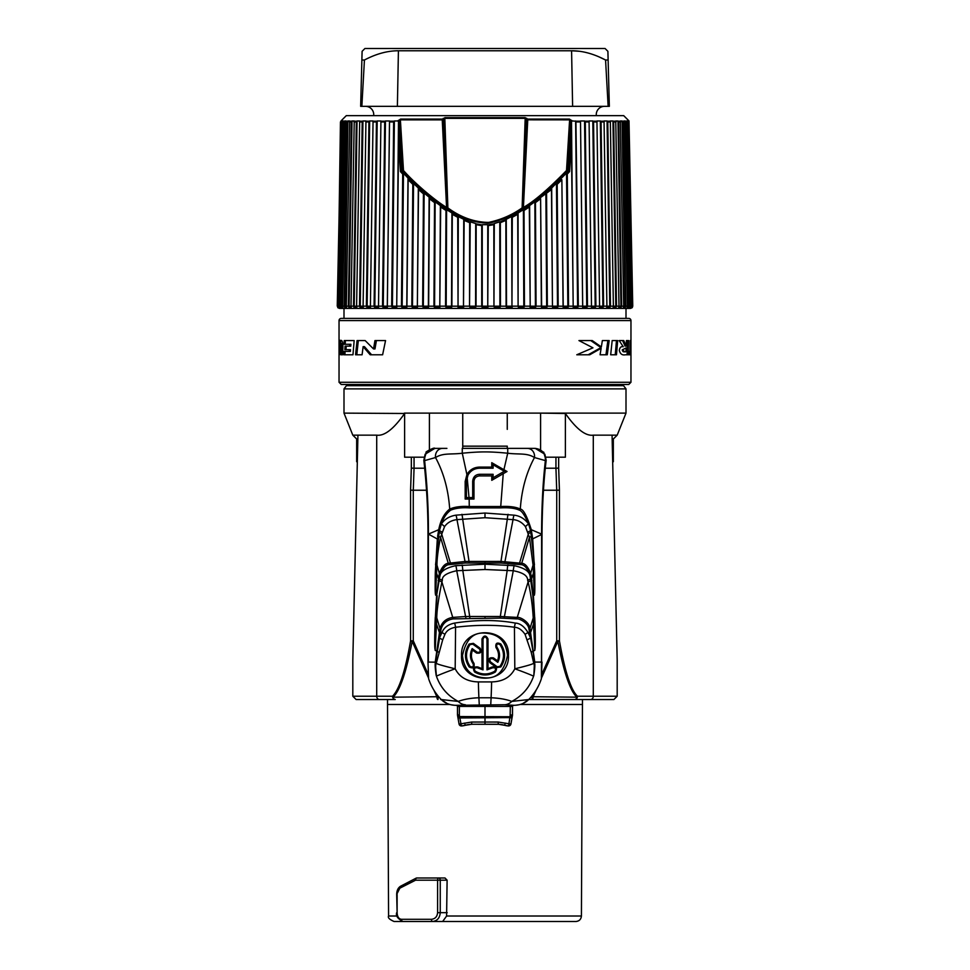 <?xml version="1.0" encoding="UTF-8"?>
<svg xmlns="http://www.w3.org/2000/svg" width="970" height="970" viewBox="0 0 970 970"><rect width="100%" height="100%" fill="white"/><g stroke="black" fill="none" stroke-linecap="round" stroke-linejoin="round"><path stroke-width="1.45" d="M535.476 202.633L540.605 198.717L541.357 306.168L536.07 306.156L535.476 202.633L534.846 201.833L535.416 306.18L530.202 306.18L529.632 205.555L551.481 189.587L552.451 306.168L547.347 306.156L546.559 193.867M535.416 307.623L536.07 306.168L535.416 307.623L530.202 307.623L529.887 306.168L524.443 306.156L524.03 210.49L529.317 207.01L530.202 307.623M394.378 120.971L397.809 120.947L398.452 121.699A0.946 0.752 91.6 0 1 398.476 121.88L396.73 306.18L398.585 141.632L400.428 171.605L402.708 174.091L401.447 306.168L396.827 306.156L396.73 307.623L392.389 307.623L394.378 120.971L393.638 121.953L391.662 306.168L387.333 306.156L387.297 307.623L383.247 307.623L385.442 120.971L384.702 121.953L382.519 306.168L378.506 306.156L378.53 307.623L374.808 307.623L377.184 120.971L376.445 121.953L374.08 306.168L370.407 306.156L370.491 307.623L367.109 307.623L369.667 120.971L368.927 121.953L366.393 306.168L363.095 306.156L363.241 307.623L360.234 307.623L362.938 120.971L362.21 121.953L359.518 306.168L356.608 306.156L356.814 307.623L354.195 307.623L357.033 120.971L356.329 121.953L353.492 306.168L351.007 306.156L351.261 307.623L349.054 307.623L352.013 120.971L351.322 121.953L348.375 306.168L346.314 306.156L346.629 307.623L344.847 307.623L347.903 120.971L347.236 121.953L344.192 306.168L342.568 306.156L342.943 307.623L341.586 307.623L341.586 306.18L344.726 120.971L344.083 121.953L340.967 306.168L339.791 306.156L340.215 307.623L339.318 307.623L339.318 306.18L342.507 120.971L338.724 306.168L338.021 306.156L341.258 120.971L340.458 121.953L337.754 307.623M339.318 307.623L338.724 306.168L339.791 306.18L343.404 120.971L342.507 120.971M341.586 307.623L340.967 306.168L342.568 306.18L346.072 120.971L344.726 120.971M344.847 307.623L344.192 306.168L346.314 306.18L349.685 120.971L347.903 120.971M349.054 307.623L348.375 306.168L351.007 306.18L354.232 120.971L352.013 120.971M354.195 307.623L353.492 306.168L356.608 306.18L359.664 120.971L357.033 120.971M360.234 307.623L359.518 306.168L363.095 306.18L365.945 120.971L362.938 120.971M367.109 307.623L366.393 306.168L370.407 306.18L373.05 120.971L369.667 120.971M374.808 307.623L374.08 306.168L378.506 306.18L380.919 120.971L377.184 120.971M387.333 306.168L389.516 121.953L389.491 120.971L385.442 120.971M417.342 307.623L418.519 189.587L423.441 193.867L422.653 306.168L417.549 306.156L417.342 307.623L412.492 307.623L411.801 306.168L412.808 184.324L408.127 179.729L406.927 306.168L406.769 307.623L402.162 307.623L401.447 306.168L402.162 306.18L403.471 173.278L401.822 171.399L403.484 170.502C415.402 184.045 435.663 200.923 446.576 207.435L447.134 208.247L447.231 207.398L443.12 119.819L442.344 119.092L400.574 119.092L397.809 120.947M439.798 307.623L440.671 207.01L445.97 210.49L445.557 306.168L440.113 306.156L439.798 307.623L434.584 307.623L433.929 306.168L434.524 202.633L429.395 198.717L428.643 306.168L428.376 307.623L423.332 307.623L422.653 306.168L423.332 306.18L424.12 193.078L418.325 187.998L418.519 189.587M463.478 307.623L464.145 220.42L469.662 222.676L469.541 306.168L463.902 306.156L463.478 307.623L458.046 307.623L457.707 217.292L452.287 214.321L451.899 306.168L451.523 307.623L446.188 307.623L445.557 306.168L446.188 306.18L446.6 209.702L451.923 212.951L452.287 214.321M487.752 307.623L488.274 225.634L493.827 224.676L493.948 306.168L488.274 306.156L487.752 307.623L485 307.648L482.248 307.623L481.726 306.168L481.726 225.634L476.173 224.676L476.052 306.168L475.591 307.623L470.098 307.623L469.541 306.168L470.22 221.827L475.7 223.549L476.173 224.676M511.954 307.623L512.293 217.292L517.713 214.321L518.101 306.168L512.548 306.156L511.954 307.623L506.522 307.623L506.097 306.168L505.855 220.42L500.338 222.676L500.459 306.168L499.902 307.623L494.409 307.623L493.948 306.168L494.3 223.549L499.78 221.827L500.338 222.676M567.838 307.623L567.838 306.18L568.553 306.168L567.292 174.091L569.572 171.605L571.415 141.632L573.173 306.168L568.553 306.156L567.838 307.623L563.23 307.623L563.073 306.168L561.872 179.729L557.192 184.324L558.199 306.168L557.495 307.623L552.658 307.623L552.451 306.168L551.675 187.998L545.88 193.078L546.668 306.18L541.624 306.18L540.605 198.717M628.754 121.759L631.979 306.168L630.682 306.18L627.493 120.971L626.596 120.971L630.209 306.168L628.414 306.18L625.274 120.971L623.928 120.971L627.432 306.168L625.153 306.18L622.097 120.971L620.315 120.971L623.686 306.168L620.945 306.18L617.987 120.971L615.768 120.971L618.993 306.168L615.804 306.18L612.967 120.971L610.336 120.971L613.392 306.168L609.766 306.18L607.062 120.971L604.055 120.971L606.905 306.168L602.891 306.18L600.333 120.971L596.95 120.971L599.593 306.168L595.192 306.18L592.815 120.971L589.081 120.971L591.494 306.168L582.703 306.18L580.509 120.971L582.667 306.168L578.338 306.156L575.925 121.189L572.191 120.947L569.426 119.092L527.656 119.092L525.097 117.612L444.903 117.612L442.247 119.856L400.392 119.856A1.103 0.655 -90 0 1 400.574 119.092M582.667 306.168L582.703 307.623L586.753 307.623L587.48 306.168L585.298 121.953L584.558 120.971L580.509 120.971M595.192 307.623L595.192 306.18L591.494 306.18L591.47 307.623L595.192 307.623L595.919 306.168L593.555 121.953L592.815 120.971M602.891 307.623L602.891 306.18L599.593 306.18L599.508 307.623L602.891 307.623L603.607 306.168L601.073 121.953L600.333 120.971M609.766 307.623L609.766 306.18L606.905 306.18L606.759 307.623L609.766 307.623L610.482 306.168L607.79 121.953L607.062 120.971M615.804 307.623L615.804 306.18L613.392 306.18L613.185 307.623L615.804 307.623L616.508 306.168L613.67 121.953L612.967 120.971M620.945 307.623L620.945 306.18L618.993 306.18L618.739 307.623L620.945 307.623L621.624 306.168L618.678 121.953L617.987 120.971M625.153 307.623L625.153 306.18L623.686 306.18L623.37 307.623L625.153 307.623L625.808 306.168L622.764 121.953L622.097 120.971M628.414 307.623L628.414 306.18L627.432 306.18L627.056 307.623L628.414 307.623L627.056 307.623L628.414 307.623L627.056 307.623L628.414 307.623L627.056 307.623L628.414 307.623L629.033 306.168L625.917 121.953L625.274 120.971M630.682 307.623L630.682 306.18L629.785 307.623L630.682 307.623L631.276 306.168L627.493 120.971M629.009 120.971L632.755 306.168L628.742 120.971M341.028 121.189L337.245 306.156M632.246 307.648L630.585 308.399L339.415 308.399L337.754 307.648M392.389 307.623L391.662 306.168L396.73 306.18M383.247 307.623L382.519 306.168L387.297 306.18L389.491 120.971M340.967 120.971L346.29 115.648L623.71 115.648L629.033 120.971M631.967 307.623L631.967 306.471M632.755 306.168L632.246 307.623M577.611 307.623L577.611 306.18L578.338 306.168L577.611 307.623L573.27 307.623L573.173 306.168L571.524 121.88A0.946 0.752 -91.6 0 1 571.548 121.699L572.191 120.947M546.668 307.623L546.668 306.18L547.347 306.168L546.668 307.623L541.624 307.623L541.357 306.168L541.624 307.623M523.812 307.623L524.443 306.168L523.812 307.623L518.477 307.623L518.101 306.168L518.077 212.951L523.4 209.702L524.03 210.49M628.184 308.399L341.816 308.399M339.039 351.431L339.039 382.277L630.961 382.277L630.961 351.431L630.961 354.777L628.778 354.777L628.887 351.431L629.979 351.431L630.209 340.567L630.852 340.567L630.961 351.431L630.961 320.585A2.207 2.207 0 0 0 628.754 318.39L341.246 318.39A2.207 2.207 0 0 0 339.039 320.585L339.039 354.777M343.998 308.399L343.998 318.39L485 318.39M373.535 348.945L365.156 340.567L357.057 340.567L355.566 354.777L362.089 354.777L363.132 346.642L370.176 354.777L382.616 354.777L385.551 340.567L374.953 340.567L373.535 348.945L374.978 348.945L376.421 340.567M349.576 346.157L345.053 346.157L344.871 349.697L349.333 349.697L349.212 351.407L343.938 351.407L343.78 354.777L352.971 354.777L354.171 340.567L344.241 340.567L344.059 344.277L350.897 344.277L350.764 346.157L349.576 346.157L349.709 344.277M341.052 348.133L342.167 348.133L341.961 354.777L342.604 354.777L340.846 354.777L341.052 348.133C341.173 344.447 340.919 342.883 340.288 343.441L340.979 340.628M342.167 348.133C342.289 344.447 342.034 342.883 341.404 343.441L340.288 343.441L339.476 354.777L339.088 347.187C338.954 341.755 339.379 339.536 340.361 340.567C342.058 339.67 342.907 341.889 342.919 347.187L342.604 354.777M626.183 346.096L623.771 340.567L619.163 340.567L623.261 346.739C621.067 346.254 619.757 347.454 619.321 350.34C620.157 353.941 622.158 355.42 625.347 354.777L628.196 354.777L628.621 340.567L626.414 340.567L626.183 346.096L625.044 346.096L622.619 340.567M610.676 354.777L616.471 354.777L617.684 340.567L612.179 340.567L610.676 354.777M601.351 346.933L592.258 340.567L578.957 340.567L592.949 347.83L576.786 354.777L589.736 354.777L601.133 348.291L600.078 354.777L607.268 354.777L609.172 340.567L602.358 340.567L601.351 346.933L599.969 346.933L590.754 340.567M623.407 349.83C623.722 351.54 624.571 352.158 625.953 351.71L626.111 347.939L622.243 349.83C622.57 351.54 623.419 352.158 624.801 351.71L625.953 351.71M485 384.484L350.897 384.484L346.448 385.672L623.552 385.672L619.102 384.484L628.754 384.484L341.246 384.484L339.039 382.277M352.813 435.154L376.712 435.154C384.399 436.257 393.699 429.031 404.611 413.487L343.998 413.123L352.813 435.154L356.669 439.01L356.669 461.732M545.977 457.185L565.389 457.185L565.389 413.487C576.301 429.031 585.601 436.257 593.288 435.154L617.187 435.154L626.002 413.123L507.298 413.123M565.389 413.487L540.593 413.123L540.593 449.716M357.724 439.01L356.669 439.01M617.187 435.154L613.331 439.01L612.276 439.01M357.93 435.154L352.813 660.182L352.813 696.23L356.111 699.528L379.428 699.528A3.31 2.704 -90 0 1 376.712 696.23L352.813 696.23M612.07 435.154L617.187 660.182L617.187 696.23L577.465 696.23A3.31 2.183 142 0 1 576.883 697.175L533.16 696.727L536.083 690.179M545.322 468.207L555.943 468.207L556.719 490.238L559.423 490.153L559.423 640.818L556.719 640.818L557.835 641.315A3.31 0.691 -8.6 0 0 559.423 640.818C564.964 671.737 570.978 690.203 577.465 696.23A3.31 2.704 -90 0 1 574.761 699.528L584.413 699.528M404.611 413.487L404.611 457.185L424.011 457.185M507.261 448.37L507.261 446.164L462.738 446.164L462.738 429.358M462.738 448.37L462.738 413.123L404.357 413.123L540.593 413.123M429.407 449.716L429.407 413.123M507.261 413.123L507.261 429.358M385.587 699.528L395.239 699.528A3.31 2.219 -90 0 1 393.117 697.175A3.31 2.183 -142 0 1 392.535 696.23C399.288 689.524 405.302 671.046 410.577 640.818A3.31 0.691 8.6 0 0 412.165 641.315L428.194 677.303M426.521 490.238L413.281 490.238L414.057 468.207L411.341 468.122L411.341 457.185M414.044 457.185L414.057 468.207L424.678 468.207M542.012 673.871L556.719 640.818L556.719 490.238L543.479 490.238M519.265 704.717L515.591 705.251C520.854 704.863 525.243 702.959 528.747 699.54L511.784 701.407C506.219 699.321 499.332 698.109 491.099 697.769L478.901 697.769C471.129 698.012 464.242 699.224 458.216 701.407L441.253 699.54C444.757 702.959 449.146 704.863 454.409 705.251L450.723 704.717M447.182 703.553L441.265 699.564M543.673 452.153L546.122 460.689C543.576 481.714 542.206 506.255 542.012 534.3L541.393 678.709A53.532 53.532 0 0 1 528.747 699.54L522.818 703.553M454.409 705.251L457.015 705.396L457.464 706.415L512.536 706.415L512.984 705.396L514.221 705.311L504.655 704.753L455.779 705.311M459.392 706.208L459.343 715.229L457.5 714.66L457.464 706.415M510.923 724.141L510.875 724.081A2.207 2.207 141.4 0 1 508.595 725.899L509.868 717.594L511.954 717.97L512.487 715.242L510.923 724.141L508.656 725.948A16.526 16.526 0 0 1 504.594 725.257A22.031 22.031 0 0 0 498.216 724.323L471.784 724.263L461.38 725.924L459.077 724.141L457.513 715.242L459.101 724.105L471.578 722.056L485 722.044L485 706.111M457.464 714.66L457.537 706.305M459.343 715.229L461.38 725.924A2.207 2.207 -141.3 0 1 459.101 724.105L459.077 724.141M457.779 716.551L510.123 716.733L509.868 717.594L458.022 717.97M471.784 724.323A22.031 22.031 0 0 0 465.406 725.257L464.448 723.111M511.954 717.97L510.875 724.081L498.265 722.056L485 722.044L485 724.25L471.784 724.263L471.578 722.056M508.656 725.948L498.216 724.25L485 724.25M510.317 706.136L510.123 716.733L512.196 716.551M512.487 715.242L512.536 706.415M514.221 705.311L515.591 705.251M542.012 662.073L541.393 678.709M533.403 595.616L531.111 575.355L530.069 575.865L529.596 573.997C527.001 567.789 524.127 564.673 520.999 564.661L500.738 563L465.321 563.012L449.001 564.661C445.861 564.819 442.987 567.935 440.404 573.997L439.931 575.865C440.635 571.245 445.909 567.85 455.767 565.68L485 564.213L514.233 565.68C524.006 567.802 529.28 571.197 530.069 575.865L532.857 595.738L534.458 617.575A5.505 0.74 -4.9 0 0 533.233 617.878L534.822 650.349C534.991 647.936 535.695 650.361 534.991 623.358L533.403 595.616L534.421 595.131L534.179 564.843A5.505 0.667 -4.4 0 0 533.051 565.11L534.421 595.131C534.615 592.852 535.064 595.895 534.712 572.773L532.688 538.98L531.281 529.693C526.989 516.04 523.327 509.165 520.296 509.068C521.63 489.753 526.346 472.584 534.47 457.549L545.382 460.604C542.945 481.617 541.672 506.122 541.587 534.106L541.599 662.073L534.761 662.073L529.972 628.487C529.462 621.976 519.908 616.75 517.374 617.417L500.096 616.471L465.77 616.496L452.626 617.417C446.006 618.557 441.799 622.255 440.028 628.487L435.239 662.073L436.415 676.163C440.344 687.318 447.606 695.732 458.216 701.407A16.526 12.283 -92.8 0 0 465.345 704.753M541.587 534.106L531.281 529.693L530.626 530.736L528.638 524.03C524.879 515.446 521.775 510.814 519.326 510.159C515.155 508.207 508.947 507.443 500.726 507.88L469.274 507.88C461.708 507.407 455.5 508.171 450.674 510.159C446.43 513.397 443.326 518.016 441.362 524.03C444.575 519.144 449.462 516.186 456.009 515.155L485 513.033L513.991 515.155C519.847 515.797 524.734 518.756 528.638 524.03A5.505 2.255 142.2 0 0 525.461 526.661L529.438 537.332L533.051 565.11L530.626 573.379C527.971 566.735 525 563.364 521.727 563.291L500.75 561.424L465.2 561.448L448.273 563.291C444.987 563.521 442.017 566.88 439.361 573.379L436.597 595.604L435.578 595.131L436.949 565.11A5.505 0.667 4.4 0 0 435.821 564.843L435.578 595.131C435.372 592.84 434.936 595.568 435.287 572.773L437.312 538.98L428.413 534.106C428.534 510.317 427.273 485.812 424.617 460.604L435.53 457.549C443.12 452.687 451.123 454.687 462.278 453.22C480.295 451.486 489.523 451.462 507.722 453.22C518.841 454.687 526.892 452.687 534.47 457.549A8.609 7.712 108.9 0 0 527.256 448.37L535.113 448.37C542 449.268 545.419 453.257 545.407 460.362L546.159 460.301L544.885 454.251L535.222 448.37M534.446 564.807L530.626 530.736M527.304 639.848A5.505 1.601 -22.8 0 1 530.651 638.163L528.032 632.586L530.748 632.052L533.658 623.625A5.505 0.618 175.7 0 1 534.737 623.395C535.61 650.349 534.919 647.887 534.822 650.349L533.003 651.27L528.941 629.093C528.395 622.97 519.217 618.29 516.792 618.896L500.083 618.084L453.208 618.896C446.855 619.891 442.805 623.286 441.059 629.093L435.469 662.631A5.505 1.77 -166.3 0 1 436.294 663.153C435.954 663.759 442.259 665.65 455.185 668.791C459.586 677.315 467.322 681.692 478.392 681.91L491.608 681.91C502.739 681.668 510.475 677.303 514.815 668.791A27.536 1.297 19.4 0 1 533.585 676.163L533.839 675.399C534.894 668.184 535.125 663.929 534.531 662.643L533.003 651.27A5.505 1.722 -17.4 0 0 531.196 652.252L525.085 634.392C521.921 629.797 518.368 627.42 514.427 627.25C496.434 624.692 476.816 624.692 455.573 627.25L455.185 668.791A27.536 1.297 160.6 0 0 436.415 676.163M533.609 662.68A5.505 1.649 -12.8 0 1 534.482 662.183L533.839 675.399C534.543 668.354 534.494 664.268 533.706 663.153L531.196 652.252M504.655 704.753A16.526 12.283 -87.2 0 0 511.784 701.407C522.345 695.793 529.608 687.378 533.585 676.163M428.607 678.709L427.988 662.073L428.607 678.709A53.532 53.532 0 0 0 441.253 699.54L440.647 699.528M427.988 662.073L427.988 534.3C428.025 510.462 426.654 485.934 423.878 460.689L426.327 452.153M543.867 452.372L535.113 448.37L543.77 452.262M546.122 460.689L545.382 460.604M531.014 448.37L507.722 448.37L507.722 453.22L503.915 469.71L507.031 471.505L491.766 480.32L493.087 477.774L503.782 471.565M534.058 448.37L528.808 448.37M533.888 448.37L526.031 448.37M531.827 448.37L530.432 448.37M442.575 448.37L446.903 448.37M438.149 448.37L439.143 448.37M439.786 448.37L441.01 448.37L439.786 448.37M426.133 452.372L434.875 448.37L425.139 454.19L423.841 460.301L424.593 460.362C424.593 453.245 428.025 449.255 434.875 448.37L442.744 448.37A8.609 7.712 71.1 0 0 435.53 457.549C443.654 472.584 448.37 489.753 449.704 509.068C444.284 513.3 440.622 520.175 438.719 529.693L428.413 534.106M523.097 448.37L462.266 448.37L462.278 453.22L466.909 474.597C469.722 469.783 473.918 467.285 479.495 467.103L491.766 467.103L493.112 468.219L493.124 464.8L503.879 471.008M491.766 480.32L491.766 475.906L479.495 475.906C476.076 476.294 474.245 478.137 473.978 481.423L473.978 499.041L469.153 499.041L469.274 506.534C461.308 506.037 454.784 506.886 449.704 509.068A1.103 0.909 -125.7 0 0 450.674 510.159M519.326 510.159A1.103 0.909 -54.3 0 0 520.296 509.068C515.907 506.922 509.383 506.073 500.726 506.534L503.236 473.7L502.448 472.317M503.345 470.705L503.915 469.71L491.766 462.69L491.766 467.103M473.978 499.041L472.705 497.586L466.376 497.586L466.424 481.423L467.976 475.167C470.474 470.753 474.318 468.437 479.495 468.219L493.112 468.219M466.376 497.586L465.176 499.041L469.153 499.041L467.128 477.107M465.176 499.041L465.176 481.423L466.909 474.597L467.976 475.167M440.404 573.997L439.361 573.379L436.949 565.11C436.997 558.259 438.197 548.996 440.562 537.332L444.539 526.661C447.315 522.66 451.45 520.32 456.967 519.629L485 517.713L513.033 519.629C517.956 520.005 522.102 522.357 525.461 526.661M531.111 575.355L530.626 573.379L529.596 573.997M534.991 623.358L534.749 617.526M436.997 651.27L435.178 650.349L436.767 617.878C436.803 610.554 438.513 598.575 441.896 581.939L442.332 580.339C441.835 576.131 446.624 572.93 456.724 570.736L485 569.511L513.275 570.736C522.975 572.555 527.777 575.756 527.668 580.339L528.104 581.939C530.699 592.343 532.409 604.322 533.233 617.878L529.972 628.487L528.941 629.093M525.085 634.392A5.505 1.661 -29 0 1 528.032 632.586C524.285 626.462 520.065 623.298 515.397 623.092C496.81 619.672 476.537 619.672 454.603 623.092C448.152 624.413 443.933 627.578 441.968 632.586L439.349 638.163A5.505 1.601 -157.2 0 1 442.696 639.848L436.294 663.153C435.518 664.074 435.481 668.148 436.161 675.399C435.106 667.978 434.875 663.722 435.469 662.631M534.531 662.643A5.505 1.77 -13.7 0 0 533.706 663.153C533.464 663.953 527.171 665.832 514.815 668.791L514.427 627.25A5.505 0.97 -81.4 0 1 515.397 623.092M454.603 623.092A5.505 0.97 -98.6 0 1 455.573 627.25C450.128 628.257 446.576 630.633 444.915 634.392L442.696 639.848M508.462 655.465C509.856 685.778 460.071 685.717 461.538 655.465C460.192 625.129 509.917 625.226 508.462 655.465L507.504 655.465C504.218 670.925 497.113 678.406 486.176 677.909C476.537 677.606 464.181 674.017 462.496 655.465C465.782 640.018 472.899 632.537 483.836 633.046C493.487 633.361 505.806 636.926 507.504 655.465M483.011 638.951L483.011 669.87L477.288 667.796C474.427 667.566 473.724 668.694 475.191 671.167C481.726 674.902 488.262 674.902 494.809 671.167C496.276 668.694 495.573 667.566 492.699 667.796L486.988 669.87L486.988 638.951C485.667 636.393 484.345 636.393 483.011 638.951L482.005 638.951L482.005 668.682L477.822 666.96C473.493 666.596 472.426 668.281 474.621 672.016C481.532 675.957 488.431 675.957 495.343 672.028C497.586 668.306 496.531 666.608 492.19 666.96L487.995 668.682L487.995 638.951C485.994 635.107 483.994 635.107 482.005 638.951M490.517 661.928L497.198 666.79L499.974 666.341C504.667 659.091 504.667 651.84 499.974 644.589C497.392 643.304 496.325 644.08 496.761 646.917C500.059 651.852 500.411 656.993 497.816 662.328L492.845 658.727C490.008 658.29 489.232 659.357 490.517 661.928L489.935 662.74L496.616 667.59L500.835 666.936C505.794 659.285 505.782 651.634 500.811 643.983C496.907 642.079 495.294 643.255 495.985 647.536C498.81 651.707 499.308 656.132 497.464 660.812L493.439 657.903C489.159 657.272 487.995 658.885 489.935 662.74M472.184 648.603L477.155 652.216C479.992 652.652 480.768 651.585 479.483 649.003L472.802 644.153L470.026 644.589C465.333 651.84 465.333 659.091 470.026 666.341C472.596 667.639 473.675 666.863 473.239 664.013C469.941 659.079 469.589 653.938 472.184 648.603L472.536 650.13C470.692 654.823 471.19 659.248 474.015 663.419C474.694 667.699 473.081 668.876 469.189 666.96C464.218 659.333 464.218 651.682 469.165 644.019L473.372 643.352L480.065 648.202C482.005 652.058 480.841 653.671 476.549 653.04L472.536 650.13M428.4 534.506L428.4 662.073L435.518 662.183A5.517 1.661 -167.2 0 1 436.379 662.668M444.915 634.392A5.505 1.661 -151 0 0 441.968 632.586L439.252 632.064L436.342 623.625A5.505 0.618 4.3 0 0 435.263 623.395C434.378 651.779 435.093 647.414 435.178 650.349C435.009 647.451 434.305 651.791 435.009 623.358L436.597 595.604L439.931 575.865L438.889 575.355M441.059 629.093L440.028 628.487L436.767 617.878A5.505 0.74 4.9 0 0 435.542 617.575L437.143 595.738M435.251 617.526L435.009 623.358M449.001 564.661A1.103 0.679 -109 0 1 448.273 563.291L440.562 537.332A5.505 1.528 16.5 0 0 438.331 536.301L437.664 536.07L438.719 529.693L439.386 530.736L435.554 564.807M437.664 536.07L437.919 539.162M439.386 530.736L441.362 524.03A5.505 2.255 37.8 0 1 444.539 526.661M425.139 454.19L423.841 460.301L424.617 460.604M462.266 448.37L507.722 448.37M504.109 618.108L513.275 570.736A5.505 0.934 95.4 0 1 514.233 565.68M527.668 580.339A5.505 1.443 161.9 0 1 530.723 579.054L531.681 578.75M442.332 580.339A5.505 1.443 18.1 0 0 439.277 579.054L438.319 578.75M465.891 618.108L456.724 570.736A5.505 0.934 84.6 0 0 455.767 565.68M486.988 638.951L487.995 638.951M483.011 669.87L482.005 668.682M477.288 667.796L477.822 666.96M475.191 671.167L474.621 672.016M494.809 671.167L495.343 672.028M486.988 669.87L487.995 668.682M499.974 644.589L500.811 643.983M496.761 646.917L495.985 647.536M497.816 662.328L497.464 660.812M492.845 658.727L493.439 657.903M497.198 666.79L496.616 667.59M499.974 666.341L500.835 666.936M477.155 652.216L476.549 653.04M479.483 649.003L480.065 648.202M472.802 644.153L473.372 643.352M470.026 644.589L469.165 644.019M470.026 666.341L469.189 666.96M473.239 664.013L474.015 663.419M507.031 471.505L504.327 471.262M491.766 475.906L493.099 474.294L493.087 477.774M479.495 475.906L479.495 474.294L493.099 474.294M479.495 474.294C475.361 474.609 473.081 476.985 472.681 481.423L472.705 497.586M473.978 481.423L472.681 481.423M465.176 481.423L466.424 481.423M491.766 462.69L493.124 464.8M445 877.983L416.967 877.983A2.207 1.685 -90 0 0 416.397 878.117A2.207 1.322 64.6 0 0 416.021 878.202A2.207 1.322 64.6 0 0 415.56 880.19A2.207 1.406 -90 0 1 416.967 877.983L445 877.983L447.109 880.19L446.6 916.019L442.659 921.5L403.035 921.5A2.207 1.697 -90 0 1 401.337 919.293C398.718 918.881 397.312 916.674 397.118 912.685L396.694 894.376L399.858 888.168L415.56 880.19L440.247 880.19A2.207 1.685 -90 0 0 438.561 877.983A2.207 0.958 90 0 0 437.591 880.19L437.591 912.685C437.215 916.674 435.178 918.881 431.48 919.293L401.337 919.293M446.6 916.019L581.418 916.019L582.485 699.528L613.889 699.528L532.057 699.528A3.31 1.128 -90 0 0 533.16 696.727L532.057 696.23L532.057 699.528L528.759 699.528M541.806 677.303L557.835 641.315C563.849 672.44 570.19 691.052 576.883 697.175A3.31 2.219 90 0 1 574.761 699.528L532.057 699.528M376.712 435.154L376.712 696.23L392.535 696.23A3.31 2.704 90 0 0 395.239 699.528L379.428 699.528M433.917 690.179L436.839 696.727L393.117 697.175C400.076 690.373 406.43 671.749 412.165 641.315L413.281 640.818L410.577 640.818L410.577 490.153L413.281 490.238L413.281 640.818L427.988 673.871M437.567 695.381L437.943 696.23L436.839 696.727A3.31 1.128 90 0 0 437.943 699.528L438.258 696.23M555.955 457.185L555.943 468.207L558.659 468.122L559.423 490.153M413.123 921.5L394.087 921.5C389.479 919.499 387.648 917.668 388.582 916.019L397.13 916.019M421.356 921.5L575.913 921.5C579.236 921.173 581.078 919.354 581.418 916.019M402.404 921.5L442.659 921.5M431.48 919.293A2.207 1.091 90 0 0 432.571 921.5C437.228 920.942 439.786 918.008 440.247 912.685L437.591 912.685M461.38 725.924L461.344 725.948A16.526 16.526 0 0 0 465.406 725.257M510.341 715.423L512.427 715.229L512.439 706.233M629.857 354.777L629.857 351.431M627.081 354.777L627.505 340.567M626.111 347.939L622.243 349.83M615.247 354.777L616.471 340.567M588.196 354.777L599.751 348.291L601.133 348.291M605.959 354.777L607.875 340.567M630.755 351.431L629.979 351.431M363.132 346.642L364.453 346.642L371.583 354.777M356.802 354.777L358.318 340.567M345.199 344.277L345.381 340.567M346.011 349.697L346.205 346.157M349.212 351.407L350.4 351.407L350.522 349.697L349.333 349.697M344.92 354.777L345.077 351.407M482.248 307.623L482.248 306.18L475.591 306.18L475.7 223.549M487.752 224.688L487.752 306.18L482.248 306.18L482.248 224.688L487.752 224.688L488.274 225.634M481.726 225.634L482.248 224.688M446.697 208.162L446.891 208.72C435.797 202.269 414.954 185.185 402.574 171.229L402.308 170.575L403.484 170.502L400.392 119.856L399.252 121.141L402.308 170.575L400.428 171.605L401.822 171.399L398.452 121.699M402.708 174.091L403.471 173.278L407.994 178.043L408.127 179.729M412.808 184.324L413.535 183.524L407.994 178.043L406.769 306.18L402.162 306.18L402.162 307.623M423.441 193.867L424.12 193.078L429.14 197.201L429.395 198.717M434.524 202.633L435.154 201.833L429.14 197.201L428.376 306.18L423.332 306.18L423.332 307.623M445.97 210.49L446.479 209.726L440.404 205.664L440.671 207.01M457.707 217.292L458.155 216.552L452.008 213.121M469.662 222.676L470.026 221.948L463.854 219.365L464.145 220.42M482.041 224.894L475.882 223.803M571.524 121.88L568.432 170.744L569.572 171.605L568.178 171.399L551.675 187.998L551.481 189.587M571.548 121.699L570.748 121.141L567.692 170.575L568.432 170.744L567.426 171.229C548.644 190.35 533.876 202.851 523.109 208.72L522.672 208.611C512.609 215.692 501.26 220.554 488.625 223.173C473.966 222.918 460.204 218.056 447.328 208.611L447.873 207.883L446.661 207.75M412.492 307.623L412.492 306.18L417.342 306.18L418.325 187.998L413.535 183.524L412.492 306.18L406.769 306.18M434.584 307.623L435.154 201.833L440.404 205.664M458.155 216.552L463.854 219.365M493.827 224.676L494.118 223.803L487.958 224.894M505.855 220.42L506.146 219.365L499.974 221.948M506.146 219.365L511.699 216.492L512.293 217.292M517.713 214.321L517.992 213.121L511.845 216.552M529.317 207.01L529.596 205.664L523.509 209.726M567.292 174.091L566.529 173.278L567.838 306.18L557.495 306.18L556.465 183.524L557.192 184.324M557.495 307.623L557.495 306.18L552.658 306.18L552.658 307.623M561.872 179.729L563.23 306.18M511.699 216.492L511.954 306.18L499.902 306.18L499.78 221.827M499.902 307.623L499.902 306.18L494.409 306.18L494.409 307.623M506.522 307.623L506.267 219.147M518.477 307.623L518.477 306.18L523.812 306.18L523.4 209.702M569.426 119.092A1.103 0.655 -90 0 1 569.608 119.856L570.748 121.141L571.766 120.45M586.753 307.623L584.558 120.971M573.27 306.18L577.611 306.18L575.622 120.971M571.415 141.632L571.33 125.263M525.097 117.612L525.182 118.352L444.818 118.352L447.873 207.883C460.701 217.328 474.245 222.178 488.528 222.421C500.92 219.814 512.111 214.976 522.127 207.883L523.303 208.162L522.127 207.883L525.182 118.352L526.019 119.043L523.812 183.403L526.88 119.819L569.608 119.856L566.516 170.502L567.426 171.229L567.692 170.575L566.516 170.502C548.365 189.162 533.997 201.481 523.412 207.435L527.753 119.856L527.656 119.092L526.88 119.819L526.019 119.043L526.807 118.328M398.67 125.263L398.585 141.632M398.476 121.88L399.252 121.141L398.233 120.45M447.231 207.398L446.576 207.435L442.247 119.856L443.969 119.043L446.188 183.403L445.327 183.451M444.903 117.612L443.969 119.043L443.193 118.328M524.673 183.451L523.812 183.403L522.769 207.398M596.332 115.648A8.257 8.257 0 0 1 604.516 106.336M543.843 106.336L426.157 106.336M373.668 115.648A8.257 8.257 0 0 0 365.484 106.336M398.391 50.767L398.415 50.767C387.527 50.743 376.202 53.823 364.429 60.019L361.871 60.019L360.658 106.336L572.615 106.336L571.585 50.767L579.442 51.277M361.871 60.019L362.101 51.325L364.926 48.5L605.074 48.5L607.899 51.325L609.342 106.336L572.615 106.336M599.278 57L605.571 60.019C593.749 53.811 582.424 50.731 571.585 50.767L398.415 50.767L397.385 106.336M608.129 60.019L605.571 60.019L608.141 106.336M361.858 106.336L364.429 60.019M475.591 307.623L475.591 306.18L470.098 306.18L470.098 307.623M458.046 307.623L458.046 306.18L463.478 306.18L463.733 219.147M458.301 216.492L458.046 306.18L451.523 306.18L451.923 212.951M451.523 307.623L451.523 306.18L446.188 306.18L446.188 307.623M428.376 307.623L428.376 306.18L439.798 306.18L440.368 205.555M341.246 121.759L341.258 120.971M338.033 307.623L338.033 306.471M341.889 121.953L341.222 121.953M344.083 121.953L342.968 121.953M347.236 121.953L345.684 121.953M351.322 121.953L349.358 121.953M356.329 121.953L353.941 121.953M362.21 121.953L359.433 121.953M368.927 121.953L365.787 121.953M376.445 121.953L372.941 121.953M384.702 121.953L380.87 121.953M393.638 121.953L389.516 121.953M580.484 121.953L576.362 121.953M589.13 121.953L585.298 121.953M597.059 121.953L593.555 121.953M604.213 121.953L601.073 121.953M610.566 121.953L607.79 121.953M616.059 121.953L613.67 121.953M620.642 121.953L618.678 121.953M624.316 121.953L622.764 121.953M627.032 121.953L625.917 121.953M628.778 121.953L628.111 121.953M342.252 121.189L341.513 121.189M344.459 121.189L343.234 121.189M347.624 121.189L345.914 121.189M351.734 121.189L349.552 121.189M356.742 121.189L354.111 121.189M362.634 121.189L359.567 121.189M369.364 121.189L365.884 121.189M376.881 121.189L373.013 121.189M385.138 121.189L380.895 121.189M394.075 121.189L389.503 121.189M630.961 320.585L339.039 320.585M593.288 435.154L593.288 696.23A3.31 2.704 -90 0 1 590.572 699.528M558.659 457.185L558.659 468.122M410.577 490.153L411.341 468.122M531.742 696.23L532.433 695.381M459.356 715.423L457.549 715.242M498.216 724.323L498.265 722.044M504.594 725.257L505.334 723.099M510.365 715.229L512.536 714.66M541.599 534.506L532.081 539.162M520.999 564.661A1.103 0.679 -71 0 0 521.727 563.291L529.438 537.332A5.505 1.528 163.5 0 1 531.669 536.301L532.336 536.07M491.608 681.91A27.536 1.103 91.1 0 1 491.099 697.769L490.747 704.535M479.253 704.535L478.901 697.769A27.536 1.103 88.9 0 1 478.392 681.91M500.726 507.88L500.726 506.534L469.274 506.534L469.274 507.88M504.679 563.012L513.033 519.629A5.505 0.921 98 0 1 513.991 515.155M530.966 532.397A5.505 1.588 161.2 0 0 528.456 533.609L519.665 562.697A1.103 0.618 -76.6 0 1 519.023 564.116M527.995 532.033A5.505 1.601 160.4 0 1 530.626 530.748M534.712 572.773L533.524 572.979L531.633 578.411L530.663 578.738M516.792 618.896L528.104 581.939A5.505 1.406 162.6 0 1 530.978 580.739L531.899 580.448M436.997 651.258A5.505 1.746 -162.4 0 1 438.804 652.252M453.208 618.896L441.896 581.939A5.505 1.406 17.4 0 0 439.022 580.739L438.1 580.448M439.337 578.738L438.367 578.411L436.476 572.979L435.287 572.773M450.977 564.116A1.103 0.618 -103.4 0 1 450.335 562.697L441.544 533.609A5.505 1.588 18.8 0 0 439.034 532.397M442.005 532.033A5.505 1.601 19.6 0 0 439.374 530.748M465.321 563.012L456.967 519.629A5.505 0.921 82 0 0 456.009 515.155M461.914 514.306A5.505 0.715 84.3 0 1 462.641 518.889L469.262 563M485 517.713L485 513.033M508.086 514.306A5.505 0.715 95.7 0 0 507.358 518.889L500.738 563M500.083 618.084L507.225 570.214A5.505 0.715 93.5 0 1 507.94 565.025M485 618.084L485 616.483M469.916 618.084L462.775 570.214A5.505 0.715 86.5 0 0 462.059 565.025M485 563L485 561.448M485 569.511L485 564.213M461.538 655.465L462.496 655.465M492.699 667.796L492.19 666.96M479.495 467.103L479.495 468.219M388.582 916.019L387.515 704.487L449.837 704.487M520.162 704.487L582.485 704.487M397.118 912.685L397.118 894.376M399.858 888.168A2.207 1.625 -119.9 0 1 400.464 886.277C398.027 887.889 396.766 890.593 396.694 894.376M447.218 912.685L440.247 912.685L440.247 880.19L447.109 880.19M346.448 385.672L343.998 388.873L626.002 388.873L626.002 413.123M580.496 121.189L575.925 121.189M589.105 121.189L584.861 121.189M596.986 121.189L593.119 121.189M604.116 121.189L600.636 121.189M610.433 121.189L607.365 121.189M615.889 121.189L613.258 121.189M620.448 121.189L618.266 121.189M624.086 121.189L622.376 121.189M626.765 121.189L625.541 121.189M628.487 121.189L627.748 121.189M626.002 318.39L626.002 308.399M630.961 382.277L628.754 384.484M613.331 439.01L613.331 461.732M546.159 460.301L544.837 454.166M435.627 448.37L434.754 448.37C434.56 446.855 424.205 452.59 426.23 452.262M438.173 448.37L441.01 448.37M442.744 448.37L436.112 448.37M387.515 699.528L387.515 704.487M617.187 696.23L613.889 699.528M396.694 912.685C395.602 915.85 397.724 918.784 403.035 921.5M416.967 877.983A2.207 2.207 0 0 0 416.021 878.202L400.489 886.265M343.998 388.873L343.998 413.123M623.552 385.672L626.002 388.873M340.252 343.441L341.367 343.441M360.416 115.648L359.433 115.648"/></g></svg>
